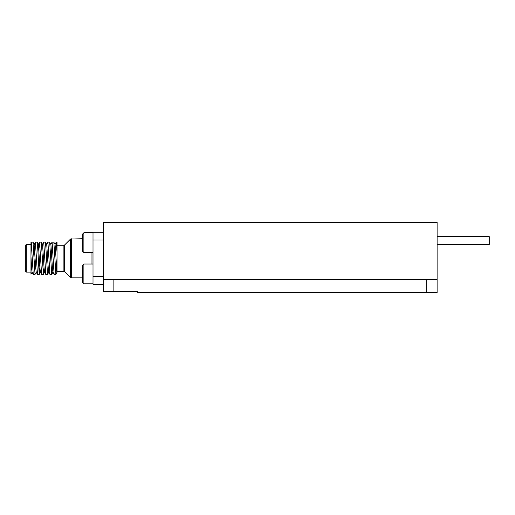 <?xml version="1.0" encoding="UTF-8"?>
<svg xmlns="http://www.w3.org/2000/svg" width="515" height="515" viewBox="0 0 515 515"><rect width="100%" height="100%" fill="white"/><g stroke="black" fill="none" stroke-linecap="round" stroke-linejoin="round"><path stroke-width="0.77" d="M426.684 292.694L426.684 279.658L437.113 279.658L437.113 292.694L137.325 292.694L137.325 291.651L103.431 291.651L103.431 279.658L113.86 279.658L113.86 291.651M426.684 279.658L113.86 279.658M437.113 279.658L437.113 222.306L103.431 222.306L103.431 279.658M437.113 236.643L489.25 236.643L489.25 244.464L437.113 244.464M57.03 258.279L57.03 242.121L56.251 242.121L57.03 252.118L57.03 272.306L55.086 244.522L53.805 242.121L52.079 242.121L54.114 274.398L55.89 274.444L53.856 242.166M31.222 242.121L33.263 274.398L35.039 274.444L32.999 242.166L31.222 242.121L30.964 242.617L31.222 242.121M37.434 274.398L36.198 272.042L35.735 268.051L34.112 244.522L35.393 242.121L37.479 274.444L39.211 274.444L37.647 246.852L37.17 242.166L35.393 242.121M38.915 249.311L39.565 242.121L41.599 274.398L43.382 274.444L41.342 242.166L39.565 242.121M42.455 244.522L43.736 242.121L45.771 274.398L47.547 274.444L45.513 242.166L43.736 242.121M46.627 244.522L47.908 242.121L49.942 274.398L51.719 274.444L49.685 242.166L47.908 242.121M50.798 244.522L52.079 242.121M36.314 272.042L35.039 274.444M39.861 267.253L39.211 274.444M44.026 267.253L43.382 274.444M48.828 272.042L47.547 274.444M53 272.042L51.719 274.444M56.541 267.253L55.89 274.444M30.964 274.263L30.964 251.713M30.964 245.475L30.964 244.464L26.271 244.464L26.271 272.1L25.75 271.579L25.75 244.986L26.271 244.464M103.431 284.351L93.009 284.351L93.009 232.214L103.431 232.214M30.964 242.121L30.964 256.541L31.57 268.051L32.033 272.042L33.263 274.398M37.17 242.166L38.4 244.522L39.906 268.051L40.37 272.042L41.599 274.398M41.342 242.166L42.571 244.522L44.078 268.051L44.541 272.042L45.771 274.398M45.513 242.166L46.743 244.522L48.249 268.051L48.713 272.042L49.942 274.398M49.685 242.166L50.914 244.522L52.421 268.051L52.884 272.042L54.114 274.398M55.569 250.007L55.601 249.311M54.97 244.522L56.251 242.121M82.58 242.642L82.58 234.035L83.881 232.735L83.881 252.55L82.58 251.243L82.58 242.642M82.58 273.922L82.58 265.322L83.881 264.015L83.881 283.829L82.58 282.529L82.58 273.922M91.966 264.015L91.966 252.55M71.282 238.728L71.282 277.836L70.542 277.527L70.542 239.037L82.58 238.728M70.542 239.037L64.639 244.94L64.639 271.624L63.899 271.315L63.899 245.249L57.03 245.249M103.431 240.035L93.009 240.035M93.009 276.529L103.431 276.529M38.284 244.522L39.513 242.166M55.639 250.007L54.493 250.007M34.492 246.028L33.424 246.028M30.964 272.1L26.271 272.1M57.03 272.306L55.942 274.398M32.142 272.042L30.964 274.302M34.228 244.522L32.999 242.166M40.485 272.042L39.256 274.398M44.657 272.042L43.427 274.398M63.899 271.315L57.03 271.315M64.639 244.94L63.899 245.249M64.639 271.624L70.542 277.527M82.58 277.836L71.282 277.836M93.009 232.735L83.881 232.735M93.009 252.55L83.881 252.55M93.009 264.015L83.881 264.015M93.009 283.829L83.881 283.829"/></g></svg>
